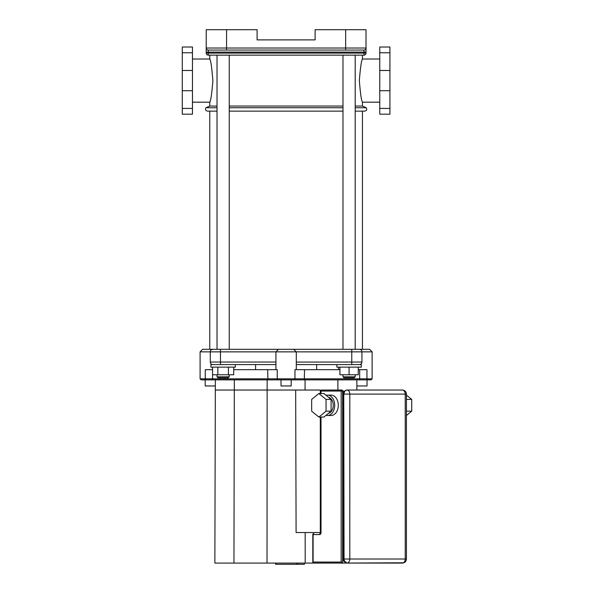 <?xml version="1.0" encoding="UTF-8"?>
<svg xmlns="http://www.w3.org/2000/svg" width="594" height="594" viewBox="0 0 594 594"><rect width="100%" height="100%" fill="white"/><g stroke="black" fill="none" stroke-linecap="round" stroke-linejoin="round"><path stroke-width="0.89" d="M217.025 107.737L205.977 107.737L209.764 106.044L217.025 106.044L209.764 106.044L209.764 102.175C210.788 100.898 211.828 93.704 212.882 80.598C211.828 67.486 210.788 60.291 209.764 59.014L209.764 55.145M229.239 106.044L342.983 106.044L229.239 106.044M362.451 55.145L362.451 59.014C361.434 60.291 360.395 67.486 359.34 80.598C360.395 93.704 361.434 100.898 362.451 102.175L362.451 106.044L355.197 106.044L362.451 106.044L366.246 107.737L355.197 107.737M366.246 107.737C367.181 109.511 366.676 110.647 364.731 111.13L355.197 111.13M342.983 111.13L229.239 111.13M217.025 111.13L207.492 111.13C205.546 110.647 205.034 109.511 205.977 107.737M208.242 55.145L208.242 50.059A2.034 2.034 0 0 1 206.207 48.025L206.207 53.111A2.034 2.034 0 0 0 208.242 55.145L363.981 55.145A2.034 2.034 0 0 0 366.015 53.111L366.015 48.025A2.034 2.034 0 0 1 363.981 50.059A2.034 2.034 0 0 0 366.015 48.025L366.015 29.7L345.656 29.7L345.656 50.059L363.981 50.059L363.981 55.145M206.207 52.094L366.015 52.094L366.015 53.111L206.207 53.111M363.981 50.059A2.034 2.034 0 0 0 366.015 48.025L226.559 48.025L226.559 29.7L206.207 29.7L206.207 48.025A2.034 2.034 0 0 0 208.242 50.059L345.656 50.059M226.559 29.7L257.098 29.7L257.098 39.88L315.117 39.88L315.117 29.7L345.656 29.7M389.931 52.762L389.931 114.189L379.759 114.189L379.759 47.008L389.931 47.008L389.931 52.762L379.759 52.762M182.284 52.762L182.284 114.189L192.463 114.189L192.463 47.008L182.284 47.008L182.284 52.762L192.463 52.762M304.41 563.075L304.41 564.3L275.802 564.3L275.802 563.075L275.564 564.3L275.564 563.075M296.413 564.3L296.413 563.075L296.413 564.3M298.173 564.3L298.173 563.075M406.422 399.213L406.422 411.367M406.675 411.159L411.716 411.159L406.422 415.503M406.422 395.121L411.701 399.406L411.716 411.159M406.66 399.406L411.701 399.406M318.844 393.547L323.879 393.547L331.088 399.406L331.103 411.159L323.916 417.055L318.874 417.055L311.672 411.204L311.65 399.45L318.844 393.547L326.047 399.406L326.061 411.159L318.874 417.055M331.103 411.159L326.061 411.159M331.088 399.406L326.047 399.406M328.467 397.275A8.145 5.762 90 0 1 333.256 405.316A8.145 5.762 90 0 1 328.452 413.335M326.069 395.329A10.18 7.195 90 0 1 327.494 395.129A10.18 7.195 90 0 1 334.697 405.301A10.18 7.195 90 0 1 327.494 415.481A10.18 7.195 90 0 1 326.076 415.28M327.494 395.129L331.096 395.129A10.18 7.195 90 0 1 338.29 405.301A10.18 7.195 90 0 1 331.096 415.481L327.494 415.481M344.008 392.5L343.332 392.07L343.837 393.176M343.837 559.942L343.332 561.04L344.008 560.61M402.65 562.778L342.612 563.075L341.171 562.058L312.8 562.058A1.017 1.017 0 0 0 313.818 563.075L342.612 563.075L313.818 563.075A1.017 0.72 -90 0 1 313.097 562.058L313.097 534.578A1.017 0.72 -90 0 1 313.818 533.561A1.017 1.017 0 0 0 312.8 534.578L319.579 534.578A1.017 0.72 -90 0 1 320.3 533.561L320.827 533.561M341.892 390.035A1.017 0.72 90 0 0 341.171 391.052L342.612 391.052A1.017 0.72 -90 0 0 341.892 390.035L321.74 390.035A1.017 1.017 0 0 0 320.723 391.052L321.02 391.052A1.017 0.72 -90 0 1 321.74 390.035M402.353 390.035A4.069 2.881 90 0 1 405.227 394.104L406.422 394.104A4.069 4.069 0 0 0 402.353 390.035L346.926 390.035C344.386 390.978 343.325 392.337 343.755 394.104L344.052 559.006A4.069 2.881 90 0 0 346.926 563.075L402.353 563.075A4.069 4.069 0 0 0 406.422 559.006L405.227 559.006A4.069 2.881 90 0 1 402.353 563.075M319.579 534.578A2.034 1.44 -90 0 0 321.02 532.543L296.094 532.543L295.671 390.035L320.3 390.035L320.3 393.547M320.3 532.543L320.3 417.055M215.362 385.966L205.19 385.966L205.19 379.856L215.362 379.856L214.857 563.075L342.612 563.075L342.612 391.052L344.81 391.052M305.205 563.075L305.175 532.543M355.197 55.145L355.197 349.317L369.579 349.317L359.4 349.317A2.547 2.547 0 0 1 361.939 351.863L361.939 362.043A2.547 2.547 0 0 1 359.4 364.59C360.929 364.449 361.776 363.602 361.939 362.043L351.767 362.043L351.767 364.59L296.287 364.59L316.647 364.59L316.647 369.676M278.475 349.317L275.928 351.863L296.287 351.863L293.74 349.317L212.823 349.317C211.145 349.606 210.291 350.453 210.276 351.863L275.928 351.863L276.433 351.366M202.643 349.317L200.096 351.863L210.276 351.863A2.547 2.547 0 0 1 212.823 349.317L202.643 349.317L217.025 349.317L217.025 55.145M296.287 362.073L351.767 362.043L351.767 351.863L361.939 351.863A2.547 2.547 0 0 0 359.4 349.317L293.31 349.317L294.468 350.074M361.939 351.863L372.119 351.863L372.119 378.838L366.958 378.838A1.017 0.505 90 0 1 366.453 379.856L371.102 379.856L372.119 378.838M296.287 369.676L296.287 351.863L294.824 350.415M275.928 351.863L275.928 362.043L220.456 362.043L220.456 364.59L275.928 364.59M336.872 364.59L336.872 367.137L361.301 367.137L361.301 364.59L316.647 364.59M220.456 349.317L220.456 362.043L210.276 362.043A2.547 2.547 0 0 0 212.823 364.59M210.276 362.043L210.276 351.863M358.249 369.676L366.958 369.676L366.958 378.838L212.548 378.838L212.548 369.676L205.264 369.676L205.264 378.838A1.017 0.505 90 0 0 205.762 379.856L366.453 379.856M233.709 369.676L267.679 369.676L267.924 379.856M278.133 379.856A1.017 0.884 90 0 1 277.25 378.838L277.25 369.676L267.679 369.676M304.299 379.856L304.544 369.676L294.966 369.676L294.966 378.838A1.017 0.884 90 0 1 294.082 379.856M304.544 369.676L339.924 369.676M213.536 379.856A1.017 0.988 90 0 1 212.548 378.838L200.096 378.838L201.114 379.856L205.762 379.856M275.928 362.073L275.928 369.676M356.853 390.035L356.853 379.856L367.033 379.856L367.033 385.966L356.853 385.966M267.018 563.075L267.151 379.856L281.021 379.856L281.021 385.966L291.201 385.966L291.201 379.856L305.064 379.856L305.064 390.035M233.947 563.075L234.318 390.035L295.671 390.035M234.318 379.856L234.318 390.035L215.362 390.035M337.897 379.856L337.897 390.035M338.513 367.137L338.513 369.676M344 377.821L354.18 377.821L355.197 376.804L342.983 376.804L344 377.821M339.924 367.137L339.924 374.769L358.249 374.769L358.249 367.137M349.086 367.137L349.086 374.769M362.451 349.317L362.451 111.13M229.239 55.145L229.239 349.317L342.983 349.317L342.983 55.145M218.043 377.821L228.222 377.821L229.239 376.804L217.025 376.804L218.043 377.821M229.239 374.769L229.239 376.804M228.423 367.137L228.423 374.769L233.709 374.769L233.709 367.137M212.548 367.137L212.548 374.769L228.423 374.769M217.842 367.137L217.842 374.769M210.915 364.59L235.343 364.59L235.343 367.137L210.915 367.137L210.915 364.59M342.983 107.737L229.239 107.737M206.207 48.025L226.559 48.025L226.559 50.059M389.931 108.427L379.759 108.427M389.931 90.711L379.759 90.711M389.931 70.478L379.759 70.478M182.284 108.427L192.463 108.427M182.284 90.711L192.463 90.711M182.284 70.478L192.463 70.478M296.428 564.3L296.428 563.075L296.428 564.3M344.171 392.07L343.332 392.07L343.332 561.04L344.171 561.04M321.02 532.543L321.02 417.055M321.02 393.547L321.02 391.052L341.171 391.052L341.171 562.058M344.052 559.006L343.755 559.006C343.889 561.441 344.951 562.793 346.926 563.075A4.069 2.881 -90 0 0 349.807 559.006L344.052 559.006A3.052 2.161 90 0 0 346.213 562.058M346.926 390.035A4.069 2.881 90 0 0 344.052 394.104L349.807 394.104A4.069 2.881 -90 0 0 346.926 390.035M349.807 394.104L405.227 394.104L405.227 559.006L349.807 559.006L349.807 394.104M361.939 362.043A2.547 2.547 0 0 1 359.4 364.59M296.287 351.863L351.767 351.863L351.767 349.317M359.667 369.676L359.667 378.838A1.017 0.988 90 0 1 358.679 379.856M192.463 102.175L209.764 102.175M192.463 59.014L209.764 59.014M362.451 102.175L379.759 102.175M362.451 59.014L379.759 59.014M320.3 533.561L320.723 532.543L320.723 417.055M320.723 393.547L320.723 391.052M312.8 534.578L312.8 562.058M343.755 394.104L343.755 559.006M406.422 394.104L406.422 559.006M255.576 364.59L255.576 369.676M369.579 349.317L372.119 351.863M200.096 351.863L200.096 378.838M342.983 374.769L342.983 376.804M355.197 374.769L355.197 376.804M209.764 349.317L209.764 111.13M217.025 374.769L217.025 376.804"/></g></svg>
